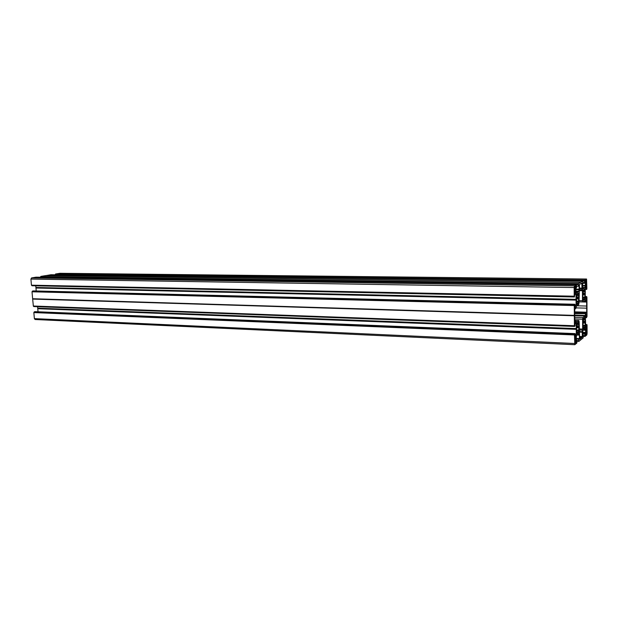 <?xml version="1.0" encoding="UTF-8"?>
<svg xmlns="http://www.w3.org/2000/svg" width="618" height="618" viewBox="0 0 618 618"><rect width="100%" height="100%" fill="white"/><g stroke="black" fill="none" stroke-linecap="round" stroke-linejoin="round"><path stroke-width="0.93" d="M584.806 290.638L584.566 291.611L583.145 291.217M586.158 284.55L585.54 284.543L586.158 284.55L586.451 287.44M583.021 290.475L583.925 290.506L584.056 289.433L584.597 289.1L584.651 289.641L583.987 289.626M583.106 290.985L584.458 291.24M586.667 281.916L584.906 281.507L585.014 280.75L585.964 280.201L586.134 281.028L586.443 279.939L586.667 281.916L585.532 282.187M576.339 298.718L578.742 299.081L576.393 298.842L576.355 295.597M576.749 296.431L576.308 296.424L576.872 295.914L576.702 293.89L577.351 293.797L577.382 294.353L576.625 294.338M574.385 292.183L574.67 294.778L574.354 288.019L574.616 286.682L574.894 287.339L574.392 287.331M574.369 287.656L575.605 287.671L576.169 286.976L576.154 285.802L575.111 286.397L574.894 287.339M584.898 325.694L585.084 326.111L584.752 325.315L584.636 325.825L582.89 325.763M585.794 330.027L586.382 330.074L586.652 326.489M584.172 327.718L584.79 327.741L584.852 327.131L583.423 327.084M582.89 325.995L584.636 325.825M585.2 334.539L585.285 335.358L586.235 334.585L585.2 334.547L585.972 332.36L585.926 329.595L586.25 330.043M576.555 324.898L576.555 332.499M576.532 331.294L577.096 331.611L576.949 333.82L577.529 333.38L576.888 333.357M574.709 339.838L575.945 339.568L575.798 337.582L575.381 338.78L574.701 338.834L575.273 338.857L574.81 335.404L574.725 342.743L574.956 343.716L575.265 342.673L574.725 342.642M574.918 341.337L576.571 341.345L576.517 342.465L575.42 342.418M574.354 315.497L32.63 298.733L574.338 315.381L32.661 299.081L33.357 306.126L574.439 325.841L33.272 306.018M32.661 299.081L574.377 315.613M574.346 315.883L574.408 325.686M574.585 326.281L33.696 306.443L574.616 326.435L574.578 325.748L33.357 306.126M33.789 306.559L574.616 326.435L575.08 325.725L574.887 322.55L575.767 321.932L576.169 323.206L574.794 323.152M574.794 323.631L576.223 323.685L576.169 323.206M576.223 323.685L576.254 328.575L37.713 308.173L576.254 328.575M576.262 329.232L37.76 308.714L576.262 329.34L576.262 328.668M576.262 329.34L576.293 334.222L575.134 334.176M575.142 334.724L576.246 334.771L576.293 334.222M576.246 334.771L575.953 336.362L575.149 336.323M575.157 336.632L575.953 336.362M575.837 336.663L575.258 337.065M35.195 311.665L575.064 333.604L575.319 337.065M35.156 311.665L574.678 333.898M574.516 334.74L33.843 312.577L574.477 334.956L574.632 334.114M574.477 334.956L574.817 344.705L576.787 343.121L576.942 342.272L576.903 340.124L576.154 340.101L576.903 340.124L576.285 340.603L576.146 339.993L576.47 335.574L578.78 333.558M577.459 334.593L579.344 334.67L579.043 333.573M579.344 334.67L579.39 335.141L576.888 335.033M578.896 338.803L579.414 338.819L579.39 335.141M579.414 338.819L578.958 339.313M579.012 339.583L578.85 338.564L576.138 338.448L578.85 338.564L578.618 339.104L576.138 338.996M576.973 340.649L578.626 340.719L578.618 339.104M578.626 340.719L578.827 341.46L581.02 339.63M580.974 339.653L583.122 337.961L583.299 335.342L582.519 335.018L583.23 335.049M583.214 335.056L582.519 335.149M582.519 335.28L583.075 335.172M583.037 335.304L582.527 336.277M582.527 336.408L582.952 336.292M585.007 328.699L582.828 330.607L582.604 336.679M585.261 328.706L585.547 329.788L583.709 329.718M583.153 330.151L585.594 330.244L585.547 329.788M585.594 330.244L585.609 332.438L582.527 332.314M582.511 333.141L585.462 333.256L585.609 332.438M585.462 333.256L582.511 333.581M582.511 333.998L584.852 334.091L584.929 333.681M584.852 334.091L584.86 335.667L583.299 335.605M585.4 324.744L586.868 324.527L587.061 325.238L587.1 333.334L586.806 334.956L585.053 336.393L583.299 336.316L585.045 336.393L584.86 335.667M586.536 324.79L585.4 325.153M585.455 327.586L586.474 327.625L586.459 325.192M586.474 327.625L586.327 328.444L585.671 328.413M585.802 328.807L586.327 328.444M585.856 328.815L585.362 317.011L585.779 314.693L586.644 314.485L586.088 314.469M585.524 315.806L586.652 315.837L586.644 314.485M586.652 315.837L585.493 315.983M585.393 316.524L586.436 316.555L586.629 316.014M586.436 316.555L585.37 316.702M585.362 317.351L586.42 317.382L586.42 316.733M586.42 317.382L585.362 317.644L586.49 317.683L587.015 316.439L586.922 297.343L586.737 296.601L585.254 296.802M585.254 297.204L586.397 296.825M586.32 297.227L586.32 297.884L585.261 297.861M585.261 298.007L586.32 297.884M586.343 298.031L585.261 298.27M585.261 298.417L586.544 298.301M586.567 298.448L586.575 299.8L585.377 299.776M585.501 300.263L586.49 300.286L586.575 299.8M586.49 300.286L585.663 300.796L585.269 299.066L585.254 288.312L585.64 286.559L586.134 286.265L586.266 286.883L586.281 289.348L585.215 289.332M584.759 280.039L55.489 274.129L584.759 280.039L586.567 279.019L586.876 288.475L586.698 289.448L586.281 289.348M584.721 280.232L584.574 281.028L55.172 274.693L584.613 280.835M583.006 282.611L584.582 282.627L584.574 281.028M584.582 282.627L583.006 282.92L584.643 282.944M582.241 285.431L585.362 285.477L585.215 282.627L584.659 282.944M585.362 285.477L585.323 286.003L582.241 285.956M582.256 287.44L585.045 287.486L585.323 286.003M585.045 287.486L582.28 287.718M582.442 288.351L584.937 287.756M583.91 288.374L582.465 288.451L583.755 288.475L582.596 288.954L582.473 283.059M582.233 283.932L582.751 283.94L582.658 283.059M582.751 283.94L582.233 284.017L582.936 283.94L582.813 281.144L50.97 274.74L582.813 281.144L578.471 283.6L40.749 276.54L578.471 283.6M578.317 284.419L40.425 277.119L578.278 284.628L578.433 283.809M578.278 284.628L578.286 286.265L576.617 286.242M578.641 285.431L579.089 285.439L578.68 285.238L578.286 286.265M579.089 285.439L579.112 289.178L575.814 289.124M575.814 289.664L579.074 289.718L579.112 289.178M579.074 289.718L578.78 291.248L575.829 291.194M575.852 291.48L578.78 291.248M578.664 291.526L577.583 292.183L576.022 292.152M574.207 296.2L31.441 285.184L574.207 296.2L574.153 287.54L574.477 285.871L576.409 284.774L36.045 277.173L576.416 284.767L576.625 287.231L575.814 288.807L575.876 291.619L576.293 292.955L577.413 292.283L576.053 292.26L577.583 292.183M31.533 285.3L574.377 296.285L574.423 296.98L31.873 285.624L574.385 296.818M574.864 293.898L575.976 293.921L575.567 292.584L575.026 292.901L574.423 296.98L31.966 285.74M575.976 293.921L576.03 294.407L574.864 294.392M576.061 299.344L35.914 287.47L576.061 299.344L576.03 294.407M576.069 299.444L576.069 300.116L35.96 288.019L576.076 300.008M574.941 305.014L576.1 305.045L576.069 300.116M576.1 305.045L576.053 305.593L574.879 305.562M574.686 307.123L575.76 307.154L576.053 305.593M575.76 307.154L574.686 307.416M574.477 304.512L32.36 291.209L574.864 304.265L574.779 308.011L575.644 307.447M574.439 304.72L574.276 305.555L32.02 291.789L574.315 305.338M574.338 315.381L574.276 305.555M579.367 288.104L582.001 288.142L581.839 283.098L579.506 284.427L579.02 302.959L578.711 304.62L576.439 306.111L575.806 308.513L574.786 309.193L574.655 314.292L574.848 321.399L575.883 320.657L574.701 320.611L575.914 320.649L576.494 322.179L578.857 320.503L579.136 321.731L579.669 338.664L579.808 339.259L580.75 338.51L582.125 337.397L582.28 336.563L579.661 336.455M582.001 288.142L582.056 288.621L579.367 288.583M579.375 289.711L582.341 289.757L582.056 288.621M582.341 289.757L582.442 290.715L579.251 290.661M579.004 300.618L582.496 300.696L582.442 290.715M582.496 300.696L582.774 301.932L585.184 300.781L585.462 301.878L582.967 301.823M585.632 301.978L586.652 302.001L586.521 301.391L585.462 301.878M586.652 302.001L586.675 306.041L576.918 305.794M574.64 311.858L586.706 312.206L586.675 306.041M586.706 312.206L586.559 313.009L574.647 312.662M574.647 313.349L585.632 313.674L586.559 313.009M585.632 313.674L574.655 313.635M574.709 315.11L585.261 315.435L585.524 313.959M585.261 315.435L585.045 315.999L574.717 315.682M574.686 318.942L582.604 319.197L582.905 317.552L585.045 315.999M582.604 319.197L582.658 329.093L579.182 328.961M579.19 330.035L582.573 330.166L582.658 329.093M582.573 330.166L582.295 331.673L579.197 331.549M579.205 332.09L582.256 332.214L582.295 331.673M582.256 332.214L582.28 336.563M576.957 331.31L576.671 332.507M576.625 324.898L576.926 325.632L576.501 325.616M577.15 322.897L576.98 325.57L576.501 325.632M577.536 322.905L577.567 323.461L576.833 323.43M576.888 323.894L578.324 323.948L578.471 321.932L577.784 323.446L576.833 323.554L577.567 323.461M578.324 323.948L578.417 324.504L576.996 324.458M578.711 323.515L578.417 324.504M578.888 323.523L578.904 325.941L576.501 325.848M576.501 326.258L578.842 326.343L578.904 325.941M578.842 326.343L576.501 326.459M576.509 327.44L578.687 327.517L578.718 326.536M578.687 327.517L576.509 327.586L578.726 327.671M578.85 327.671L576.524 327.888M578.641 330.383L578.919 327.98M578.935 330.391L578.842 330.815L578.487 330.043L576.524 330.051M576.532 330.514L578.371 330.584L578.456 330.12M578.371 330.584L576.532 330.746M577.088 331.928L578.587 331.99L578.363 330.823M578.587 331.99L578.525 332.608L577.892 332.577M577.954 333.025L578.525 332.608M577.969 333.032L577.845 332.121L577.019 332.414M576.934 332.994L577.606 333.017L577.621 332.438M575.783 339.885L574.709 340.039M574.709 340.487L575.76 340.533L575.752 340.085M575.76 340.533L574.918 340.642M575.961 341.383L575.791 340.68M574.725 342.472L575.404 342.418L575.497 343.299L576.517 342.465M584.636 326.057L584.852 327.131M584.79 327.741L584.234 328.158L584.126 327.27L583.377 327.385M583.353 327.555L583.956 327.401M583.917 327.579L583.902 328.143L583.276 328.119M583.237 328.467L583.902 328.143M583.825 328.49L583.284 328.892M583.462 318.285L583.315 320.881L582.859 320.935L583.284 320.951L582.944 320.178L582.859 320.595L583.299 328.9M583.848 318.293L583.871 318.834L583.176 318.811M583.237 319.274L584.589 319.321L584.728 317.366L583.871 318.834M584.589 319.321L583.276 319.498M583.338 319.823L584.597 319.545M584.682 319.869L584.96 318.911M582.859 321.198L585.138 321.275L585.122 318.919M585.138 321.275L582.867 321.592M582.867 321.777L585.076 321.661M584.96 321.854L582.867 321.978M582.867 322.735L584.929 322.805L584.929 322.048M584.929 322.805L582.867 322.882M582.867 322.89L584.968 322.951M585.084 322.967L582.89 323.183M585.161 325.701L585.146 323.26M584.752 325.315L582.882 325.246M585.779 331.109L586.907 330.839L586.884 326.497M586.745 331.148L585.779 331.302M585.787 331.727L586.721 331.758L586.714 331.341M586.721 331.758L585.964 331.874M586.467 334.214L586.745 331.905M586.683 334.222L586.405 333.55L585.787 333.604M585.764 333.766L586.304 333.627M586.273 333.79L586.235 334.585M577.668 293.457L578.348 293.465L578.286 292.932L577.73 293.264L577.598 294.369L576.633 294.462L577.382 294.353M578.348 293.465L578.139 294.94L576.718 294.91M576.764 295.141L578.139 294.94M578.147 295.172L576.833 295.489M578.525 294.577L578.239 295.52M578.711 294.585L578.726 297.019L576.308 296.972M576.316 297.374L578.664 297.42L578.726 297.019M578.664 297.42L576.316 297.552M576.316 297.752L578.541 297.598M578.502 297.799L578.548 298.741L576.331 298.695M578.479 301.507L578.742 299.081M578.757 301.514L578.664 301.932L578.309 301.113L576.339 301.136M576.347 301.831L578.185 301.878L578.278 301.182M578.185 301.878L578.409 303.075L576.88 303.044M577.714 303.677L578.34 303.693L578.409 303.075M578.34 303.693L577.776 304.048L577.66 303.121L576.872 303.098L577.66 303.121M576.857 303.222L577.652 303.121M577.475 303.237L576.833 303.399M576.749 303.979L577.421 303.994L577.436 303.415M577.421 303.994L576.71 304.334M576.37 303.276L576.81 302.071L576.779 304.705L577.343 304.35M576.486 303.276L576.555 299.027M576.725 296.408L576.432 295.597M574.377 291.148L575.064 291.101L575.149 291.935L575.628 290.916L574.377 290.893M574.964 291.163L574.377 291.317M574.732 292.183L574.925 291.325M575.605 287.671L575.443 288.621L574.361 288.598M574.361 288.799L575.443 288.621M575.412 288.815L575.42 289.263L574.578 289.255M574.585 289.409L575.42 289.263M575.451 289.425L575.628 290.916M584.976 290.645L584.991 293.11L582.704 293.063M582.704 293.45L584.991 293.11M584.929 293.496L582.704 293.627M582.712 293.82L584.813 293.666M584.783 293.859L584.783 294.624L582.712 294.585M584.821 294.778L582.735 294.763L584.783 294.624M582.936 295.072L584.937 294.801M584.999 295.11L584.752 297.474M582.728 297.111L584.589 297.08L584.929 297.891L585.014 297.482M584.558 297.15L584.481 297.598L582.728 297.559M582.728 297.791L584.481 297.598M584.473 297.822L584.682 298.996L583.237 298.965M584.025 299.583L584.62 299.599L584.682 298.996M584.62 299.599L584.11 299.931M583.214 299.12L583.971 299.027L583.23 299.012L583.971 299.027L584.103 299.939M583.801 299.135L583.191 299.297M583.114 299.861L583.747 299.877L583.763 299.305M583.747 299.877L583.075 300.201M583.129 300.557L583.67 300.217M583.145 300.557L583.276 298.363L582.735 297.984M582.704 292.523L583.129 292.553L582.697 292.136L582.735 298.95L583.168 297.992M582.704 292.546L583.245 292.036L583.098 290.012L583.693 289.942L583.222 289.935M583.716 290.483L583.693 289.942M583.755 290.614L583.037 290.599L583.755 290.614M584.45 291.008L584.651 289.641M585.547 284.759L586.026 284.767L585.988 285.501L585.547 285.053L585.532 281.939M585.532 282.372L586.497 282.194M586.474 282.387L585.717 282.797M585.717 282.951L586.474 282.812M586.505 282.967L586.691 287.447M586.15 284.55L585.54 284.604M32.63 298.733L32.02 291.789M32.36 291.209L32.105 291.634M32.445 291.063L33.364 290.908M36.215 290.978L35.96 288.019M35.937 287.54L35.968 287.942M35.914 287.47L35.767 285.817M31.441 285.184L30.908 279.081L31.58 277.907L36.045 277.173M40.51 276.972L40.749 276.54M45.832 275.582L40.827 276.393M45.817 275.582L580.603 282.387L45.817 275.582M580.688 282.387L45.995 275.582L50.97 274.74M55.489 274.129L55.257 274.554M55.566 273.99L59.938 273.303M574.748 344.674L35.095 319.506L34.376 318.618L33.843 312.577M33.928 312.43L34.183 311.99M35.126 311.665L34.268 311.843M37.76 308.714L38.03 311.781M37.768 308.645L37.737 308.243M37.582 306.698L37.713 308.173M575.953 340.734L574.925 340.688M575.227 343.508L574.802 343.492M575.945 339.568L574.701 339.514M580.75 338.51L579.669 338.463M574.64 334.647L34.214 312.368M576.308 328.923L37.852 308.421M586.915 331.951L585.964 331.912M586.907 330.839L585.779 330.8M586.683 308.166L575.984 307.88M575.613 288.336L574.354 288.312M575.621 289.518L574.585 289.494M578.433 284.357L40.78 276.926M574.887 292.098L574.385 292.09M576.115 299.699L36.053 287.725M574.439 305.261L32.391 291.588M584.721 280.765L55.52 274.508M585.988 285.501L585.586 285.493M586.675 283.044L585.717 283.036M576.246 286.69L575.103 286.667M584.721 325.385L582.882 325.323M576.617 341.793L574.725 341.708M575.937 338.193L575.443 338.17M576.015 341.684L574.771 341.623L576.03 341.692M576.579 342.256L574.725 342.179M575.404 342.418L574.725 342.387L575.412 342.411M577.042 332.237L577.66 332.26M574.531 343.492L34.376 318.618M576.138 338.571L578.695 338.679M576.524 329.989L578.471 330.066L576.524 329.973M576.501 326.659L578.687 326.737M578.649 340.866L576.973 340.796L578.657 340.873M576.973 341.229L578.788 341.314M578.332 324.172L576.934 324.126M575.242 338.749L574.701 338.726M578.803 320.526L574.701 320.387M574.354 315.759L32.677 298.996M578.525 322.457L577.869 322.434M585.014 336.246L583.299 336.177M583.299 335.744L584.891 335.813L583.299 335.744M585.794 333.527L586.397 333.55L585.794 333.527M583.4 327.246L584.118 327.277L583.4 327.246M585.787 332.878L586.922 332.924M579.661 337.289L582.125 337.397M582.905 317.552L574.678 317.289M584.783 317.876L584.157 317.861M583.183 318.927L583.894 318.95L583.183 318.927M574.477 285.871L31.58 277.907M576.169 286.976L575.088 286.961M575.682 287.254L575.08 287.246M576.215 286.86L575.095 286.845M576.262 286.343L575.242 286.327M574.385 287.455L574.925 287.463L574.385 287.455M576.872 293.789L577.351 293.797M574.153 287.54L30.908 279.081M576.324 298.54L578.51 298.587M576.03 292.198L577.56 292.229M578.185 301.638L576.339 301.599M576.339 301.082L578.293 301.128L576.339 301.066M575.064 291.101L574.377 291.086L575.064 291.101M574.848 304.272L33.302 290.908M576.347 302.094L576.779 302.109L576.347 302.109M586.528 279.027L59.761 273.303M585.354 283.253L583.006 283.222M586.034 281.082L584.945 281.066L586.034 281.082M584.952 280.951L586.003 280.966M584.543 291.572L583.207 291.549M583.886 288.421L582.45 288.397M586.165 280.927L586.66 280.935M581.978 283.732L580.866 283.716M46.056 275.543L580.711 282.333M585.524 286.876L586.266 286.883M582.728 301.916L579.012 301.831M584.574 300.765L585.184 300.781M585.547 302.024L579.012 301.87L585.532 302.017M586.737 296.601L585.254 296.578L586.729 296.609M584.574 297.103L582.728 297.065M574.802 344.705L35.095 319.506M581.09 338.061L579.669 338M578.44 324.543L577.003 324.489M576.988 331.256L576.532 331.233M578.857 320.503L574.701 320.363M583.322 326.35L582.89 326.327M584.698 319.9L583.338 319.854M578.263 295.558L576.841 295.528M574.864 304.265L33.333 290.9M576.81 302.071L576.347 302.063M586.567 279.019L59.838 273.295M584.566 291.611L583.207 291.588M584.589 297.08L582.728 297.042M582.766 301.932L579.012 301.847"/></g></svg>
